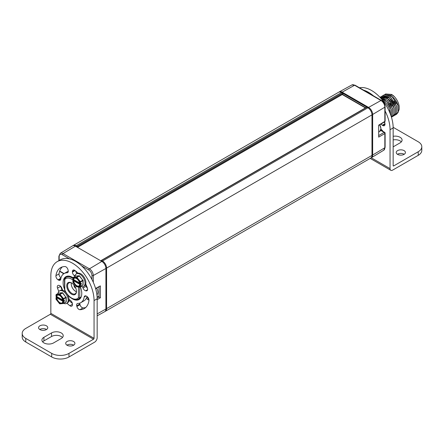 <?xml version="1.0" encoding="UTF-8"?>
<svg xmlns="http://www.w3.org/2000/svg" width="444" height="444" viewBox="0 0 444 444"><rect width="100%" height="100%" fill="white"/><g stroke="black" fill="none" stroke-linecap="round" stroke-linejoin="round"><path stroke-width="0.67" d="M60.995 277.9A3.08 1.776 60 0 1 59.035 273.887A23.632 13.642 -120 0 1 59.707 271.068L63.309 273.149A7.47 4.312 60 0 1 64.008 273.604M91.947 279.52L91.947 275.508A4.507 2.603 -120 0 0 88.761 269.991L81.602 265.856A30.553 17.643 -120 0 1 91.947 279.52A30.553 17.643 -120 0 1 97.164 298.795L97.164 337.712A3.669 2.115 120 0 1 94.572 342.202L68.992 356.97A12.221 7.054 0 0 1 51.704 356.97L25.78 342.002A12.221 7.054 0 0 1 22.2 337.013L22.2 333.422A12.221 7.054 0 0 0 25.78 338.411L25.78 342.002M87.429 288.228A3.08 1.776 60 0 1 86.33 286.685A3.08 1.776 60 0 1 86.142 286.225A16.789 9.69 -120 0 0 85.514 284.593M80.841 302.653A16.789 9.69 -120 0 0 84.177 297.008A3.08 1.776 60 0 1 84.787 295.976A3.08 1.776 60 0 1 86.325 296.126L86.813 296.409A3.08 1.776 60 0 1 88.967 300.544A23.632 13.642 -120 0 1 84.266 308.58A23.632 13.642 -120 0 1 79.937 309.69A3.08 1.776 60 0 1 76.89 306.46L76.734 305.833A3.08 1.776 60 0 1 77.267 303.585A3.08 1.776 60 0 1 77.822 303.441A16.789 9.69 -120 0 0 80.841 302.653L83.955 300.86A16.789 9.69 -120 0 0 86.297 298.362A16.789 9.69 -120 0 0 87.013 296.536M62.671 290.248A16.789 9.69 -120 0 1 61.866 288.212A3.08 1.776 60 0 0 59.246 285.448L58.78 285.353A3.08 1.776 60 0 0 57.914 285.464A3.08 1.776 60 0 0 57.509 288.134L60.623 286.341A23.632 13.642 -120 0 0 62.171 290.132M68.981 299.223A16.789 9.69 -120 0 0 70.607 300.594A3.08 1.776 60 0 1 72.45 304.14L72.45 304.706A3.08 1.776 60 0 1 71.811 306.116A3.08 1.776 60 0 1 69.941 305.75L72.45 304.301M68.959 300.238A23.632 13.642 -120 0 0 72.366 303.419M57.509 288.134A23.632 13.642 -120 0 0 58.83 291.436M66.994 303.208A23.632 13.642 -120 0 0 69.941 305.75M50.844 313.364L94.056 338.311L94.056 300.588A30.553 17.643 -120 0 0 80.714 269.841A30.553 17.643 -120 0 0 57.171 261.655A30.553 17.643 -120 0 0 50.844 275.641L50.844 313.364A0.733 0.422 -60 0 1 50.322 314.263L93.534 339.21L68.992 353.38L68.992 356.97M71.873 298.523A13.187 7.615 -120 0 0 79.038 299.534A13.187 7.615 -120 0 0 81.768 293.495A13.187 7.615 -120 0 0 80.175 286.558M72.977 277.672A13.187 7.615 -120 0 0 65.856 276.695A13.187 7.615 -120 0 0 63.126 282.734A13.187 7.615 -120 0 0 64.502 289.161M82.54 286.73A16.789 9.69 -120 0 1 83.034 288.023A3.08 1.776 60 0 0 85.648 290.781L86.114 290.876A3.08 1.776 60 0 0 86.98 290.764A3.08 1.776 60 0 0 87.385 288.095A23.632 13.642 -120 0 0 85.703 284.021M78.027 273.149A23.632 13.642 -120 0 0 74.953 270.485A3.08 1.776 60 0 0 73.088 270.113A3.08 1.776 60 0 0 72.45 271.523L72.45 272.089L75.069 270.574M74.953 276.162A16.789 9.69 -120 0 0 74.287 275.635A3.08 1.776 60 0 1 72.45 272.089M68.265 271.295A16.789 9.69 -120 0 0 67.166 271.784L64.053 273.576A16.789 9.69 -120 0 1 67.072 272.794A3.08 1.776 60 0 0 67.627 272.649A3.08 1.776 60 0 0 68.16 270.396L68.01 269.774A3.08 1.776 60 0 0 64.963 266.544A23.632 13.642 -120 0 0 60.634 267.649A23.632 13.642 -120 0 0 55.927 275.685A3.08 1.776 60 0 0 58.081 279.82L58.569 280.103L60.784 278.821M64.053 273.576A16.789 9.69 -120 0 0 60.723 279.221A3.08 1.776 60 0 1 60.107 280.253A3.08 1.776 60 0 1 58.569 280.103M94.056 338.311A0.733 0.422 -60 0 1 93.534 339.21M42.674 341.902A6.843 3.952 180 0 1 43.928 340.903L51.537 336.513A6.843 3.952 180 0 1 62.471 337.512M73.698 345.155A4.601 2.658 0 0 0 67.061 345.077A4.601 2.658 0 0 0 66.922 345.155M46.559 329.487A4.601 2.658 0 0 0 39.921 329.409A4.601 2.658 0 0 0 39.782 329.487M68.992 353.38A12.221 7.054 0 0 1 51.704 353.38L25.78 338.411M50.322 314.263L25.78 328.432A12.221 7.054 0 0 0 22.2 333.422M61.217 338.511L53.607 342.901A6.843 3.952 180 0 1 46.148 343.756A6.843 3.952 180 0 1 41.925 340.11A6.843 3.952 180 0 1 43.928 337.312L51.537 332.922A6.843 3.952 180 0 1 58.991 332.068A6.843 3.952 180 0 1 63.22 335.72A6.843 3.952 180 0 1 61.217 338.511M67.061 341.48A4.601 2.658 0 0 0 65.712 343.362A4.601 2.658 0 0 0 68.548 345.815A4.601 2.658 0 0 0 73.565 345.238A4.601 2.658 0 0 0 74.908 343.362A4.601 2.658 0 0 0 72.072 340.909A4.601 2.658 0 0 0 67.061 341.48M39.921 325.813A4.601 2.658 0 0 0 38.573 327.694A4.601 2.658 0 0 0 41.414 330.147A4.601 2.658 0 0 0 46.426 329.57A4.601 2.658 0 0 0 47.774 327.694A4.601 2.658 0 0 0 44.933 325.241A4.601 2.658 0 0 0 39.921 325.813M81.602 265.856A30.553 17.643 -120 0 0 69.514 258.88A30.553 17.643 -120 0 0 60.284 259.857L57.171 261.655M62.288 266.927A23.632 13.642 -120 0 0 59.707 271.068M88.761 269.991A0.96 0.555 -60 0 1 89.427 268.82L63.026 253.574A5.467 3.158 -120 0 0 60.256 253.324L72.5 245.904A5.772 3.336 60 0 1 75.425 246.165L101.826 261.411A5.772 3.336 60 0 1 105.911 268.481L105.911 309.03A5.772 3.336 60 0 1 104.679 311.694L97.164 315.817M79.937 309.69L83.045 307.892A23.632 13.642 -120 0 0 85.714 307.503M83.045 307.892A3.08 1.776 60 0 1 79.998 304.662L79.848 304.035A3.08 1.776 60 0 1 79.742 303.141M77.034 273.526A3.08 1.776 60 0 1 75.641 271.018M95.654 288.755L100.355 285.892L100.355 297.807L98.995 297.025L97.158 298.085M97.025 295.882L98.995 297.025M96.897 294.738A5.728 3.308 60 0 0 97.902 292.241A5.728 3.308 -120 0 0 96.687 288.2M79.942 298.351A13.187 7.615 -120 0 0 80.408 298.312M67.599 276.124A13.187 7.615 -120 0 0 67.333 276.507M72.905 278.371A12.543 7.243 -120 0 0 65.845 277.45L64.502 279.01L64.569 289.832C68.443 297.486 73.049 300.599 78.383 299.167A12.543 7.243 -120 0 0 79.681 298.118A0.799 0.461 -120 0 0 79.776 297.813L78.438 297.758L79.681 298.118L80.941 297.458M81.113 297.091L79.776 297.813L79.776 287.296A0.799 0.461 -120 0 0 79.681 286.88L78.438 287.318L80.358 286.979M71.612 282.978A6.882 3.974 60 0 1 71.789 283.083A6.882 3.974 60 0 1 76.473 291.203A6.882 3.974 60 0 1 71.612 294.217A6.882 3.974 60 0 1 66.744 285.786A6.882 3.974 60 0 1 71.612 282.978M64.857 289.555L64.785 289.877A11.577 6.688 -120 0 0 78.438 297.758L78.438 287.318A11.577 6.688 -120 0 0 78.177 286.735M76.462 290.964A6.288 3.63 60 0 1 75.241 293.762A6.288 3.63 60 0 1 72.022 293.495A6.288 3.63 60 0 1 67.893 287.884A6.288 3.63 60 0 1 68.953 282.878A6.288 3.63 60 0 1 71.989 283.211M71.323 282.889A6.111 3.53 -120 0 0 75.558 291.308A6.111 3.53 -120 0 0 76.407 291.702M74.02 285.104A2.214 1.276 -120 0 0 75.558 288.128A2.214 1.276 -120 0 0 75.841 288.261M105.034 311.438A5.772 3.336 -120 0 0 105.395 311.277A5.772 3.336 -120 0 0 106.588 308.636L106.588 268.087A5.772 3.336 -120 0 0 102.508 261.017L101.554 260.467A0.577 0.333 -120 0 0 101.143 260.706L101.143 260.861A0.577 0.333 -120 0 0 101.171 261.033M77.439 247.33A0.577 0.333 -120 0 0 77.467 247.186L77.467 247.031A0.577 0.333 -120 0 0 77.056 246.326L76.102 245.776A5.772 3.336 -120 0 0 73.216 245.488A5.772 3.336 -120 0 0 72.894 245.721M342.052 94.428A0.577 0.333 -120 0 0 342.435 94.339L342.829 94.111A0.577 0.333 60 0 0 342.857 93.967L77.467 247.186M77.056 246.326L342.446 93.101A0.577 0.333 60 0 1 342.857 93.812L342.857 93.967M342.446 93.101L341.492 92.552A5.772 3.336 60 0 0 338.606 92.269L73.216 245.488M106.588 308.636L371.978 155.411A5.772 3.336 60 0 1 370.784 158.058L105.395 311.277M371.978 155.411L371.978 114.868A5.772 3.336 60 0 0 367.898 107.798L342.857 93.34A5.772 3.336 60 0 0 342.546 93.173M101.265 260.439L366.655 107.215A0.577 0.333 60 0 1 366.944 107.248L101.554 260.467M371.106 157.825A5.772 3.336 -120 0 0 371.5 157.642A5.772 3.336 -120 0 0 372.66 155.023L372.66 114.474A5.772 3.336 -120 0 0 368.576 107.404L342.174 92.158A5.772 3.336 -120 0 0 339.321 91.853A5.772 3.336 -120 0 0 338.966 92.102M363.464 90.077A30.553 17.643 60 0 1 373.415 95.821M385.109 110.978A30.553 17.643 60 0 1 390.048 129.698L390.048 168.62L371.256 157.77M359.474 87.768A30.553 17.643 60 0 1 381.696 99.256A30.553 17.643 60 0 1 393.156 127.905L393.156 165.623A0.733 0.422 120 0 0 393.312 165.962A0.733 0.422 120 0 0 393.678 165.923L393.156 165.623M383 131.402A3.08 1.776 -120 0 0 382.106 130.242L381.64 129.798A3.08 1.776 -120 0 0 380.952 129.276M381.046 124.031A3.08 1.776 -120 0 0 382.317 125.236L382.811 125.519A3.08 1.776 -120 0 0 384.349 125.674A3.08 1.776 -120 0 0 384.965 123.87A23.632 13.642 60 0 0 384.632 121.811M380.663 130.37L384.16 132.384A0.96 0.555 -60 0 1 384.632 132.345L380.769 130.114M378.677 135.548L384.16 132.384A0.96 0.577 60 0 1 384.843 133.561A0.96 0.555 0 0 0 385.109 133.178A0.96 0.96 0 0 0 384.632 132.345M384.099 122.144A3.08 1.776 -120 0 0 384.843 123.01M418.22 155.345A12.221 7.054 0 0 0 421.8 150.355L421.8 146.764A12.221 7.054 0 0 1 418.22 151.754L418.22 155.345L392.64 170.113A3.669 2.115 -60 0 1 390.809 170.296A3.669 2.115 -60 0 1 390.048 168.62M393.156 139.904A6.843 3.952 180 0 1 401.326 141.875M404.218 154.29A4.601 2.658 0 0 0 397.574 154.207A4.601 2.658 0 0 0 397.441 154.29M393.151 127.3L418.22 141.775A12.221 7.054 0 0 1 421.8 146.764M418.22 151.754L393.678 165.923M393.156 136.314A6.843 3.952 180 0 1 402.075 140.076A6.843 3.952 180 0 1 400.072 142.874L393.156 146.864M404.079 154.368A4.601 2.658 0 0 0 405.428 152.492A4.601 2.658 0 0 0 402.586 150.039A4.601 2.658 0 0 0 397.574 150.616A4.601 2.658 0 0 0 396.226 152.492A4.601 2.658 0 0 0 399.067 154.945A4.601 2.658 0 0 0 404.079 154.368M385.109 133.178L385.109 147.353A0.96 0.555 180 0 1 384.843 147.735L384.843 133.561L378.677 137.124L378.677 125.18L384.843 121.367A0.96 0.555 0 0 0 385.109 120.979A0.96 0.96 0 0 1 384.654 121.8A0.96 0.555 58.3 0 0 384.843 121.367L384.843 107.193L372.66 114.474M390.332 113.936L389.932 110.234C388.383 105.611 385.758 102.181 382.051 99.939M388.994 110.772L389.932 110.234M382.19 99.856L383.333 99.201C387.035 101.443 389.666 104.873 391.214 109.496L386.996 102.015L380.769 98.185M383.333 99.201L382.856 100.422M391.214 109.496L391.231 116.495M380.092 97.447L387.268 100.277L392.574 108.708L392.735 115.385L391.458 117.216M379.925 97.264L387.795 98.784L393.933 107.92L394.094 114.602L391.658 117.066M380.863 96.798L381.468 96.37L387.412 96.842C391.12 99.084 393.745 102.514 395.293 107.137L395.454 113.814L393.018 116.284M391.697 106.183L390.054 103.341M390.332 106.965L388.694 104.129M388.972 107.753L387.335 104.917M391.369 116.173L391.292 109.446M392.379 116.739L394.178 114.552L394.017 107.875C392.468 103.252 389.838 99.822 386.136 97.58L380.147 97.131M391.464 117.233L392.812 115.34L392.657 108.658L387.285 100.178L380.07 97.419M391.258 116.572L391.453 116.123M395.776 103.824L394.139 100.988M394.416 104.612L392.779 101.77M393.057 105.395L391.414 102.558M397.141 103.041L395.499 100.2M384.948 94.439L385.636 93.967L391.58 94.439A11.55 6.666 60 0 1 394.583 96.836C397.141 99.756 398.679 102.93 399.2 106.36L399.2 109.302L398.329 111.649M399.2 106.36L399.2 109.302M385.553 94.011L391.497 94.483L394.583 96.836M382.223 96.009L382.828 95.582L390.515 97.214L396.659 106.349L396.814 113.031L394.383 115.496M383.583 95.221L384.193 94.8L391.874 96.431L398.018 105.567L398.174 112.243L395.743 114.707M396.459 114.386L398.257 112.193L398.101 105.517C396.548 100.893 393.922 97.464 390.215 95.221L384.232 94.772M395.099 115.168L396.897 112.981L396.736 106.305L390.598 97.169L382.872 95.56M393.739 115.956L395.537 113.769L395.376 107.087L389.233 97.952L381.513 96.342M378.677 129.665A5.728 3.308 60 0 1 378.699 130.125A5.728 3.308 -120 0 1 378.677 130.558M365.701 107.77L342.435 94.339M365.429 107.925L342.219 94.528M382.983 131.391A6.233 3.596 -120 0 0 382.278 130.419M79.548 276.035L79.376 275.985A0.488 0.283 -120 0 0 79.026 275.785A0.488 0.383 -95.1 0 1 79.493 275.929M75.902 276.068A0.488 0.383 84.9 0 0 75.641 276.09A0.488 0.283 -120 0 0 75.513 276.162M80.514 284.754L80.514 286.263A0.488 0.283 60 0 1 80.342 286.513A0.488 0.383 -95.1 0 1 79.826 286.263L79.826 284.754A0.488 0.283 180 0 0 80.514 284.754L81.208 284.354L81.208 283.155L80.514 283.555A0.488 0.283 0 0 1 79.826 283.555L79.593 283.422A4.523 2.609 -120 0 0 76.435 278.505A4.523 2.609 -120 0 0 74.176 278.283A4.523 2.609 -120 0 0 73.282 279.776L73.049 279.642A0.488 0.283 0 0 1 72.905 279.443L72.905 277.933A0.488 0.283 180 0 1 73.032 277.744M81.208 284.354L73.737 280.042L73.737 279.642M73.737 280.042L73.049 280.442A0.488 0.283 180 0 0 72.905 280.641L72.905 282.151A0.488 0.283 0 0 0 73.049 282.351L73.127 282.451M79.826 284.754L79.937 284.421L73.626 280.774L73.049 280.841A0.488 0.283 180 0 1 72.905 280.641M73.282 280.974A4.523 2.609 -120 0 0 76.435 285.892A4.523 2.609 -120 0 0 78.699 286.114A4.523 2.609 -120 0 0 79.593 284.621M78.86 286.003A4.523 2.609 60 0 1 76.779 285.692A4.523 2.609 60 0 1 73.626 280.774M76.49 286.674L73.049 282.351L73.049 280.841M79.515 282.978L73.626 279.576L73.282 279.776M73.049 277.689A0.488 0.283 60 0 1 73.221 277.489A0.488 0.383 84.9 0 0 73.049 278.133L73.049 279.642M80.469 286.436L82.762 285.115A0.488 0.283 -120 0 0 82.934 284.87A0.488 0.283 0 0 0 83.078 284.671L83.078 280.447A0.488 0.488 0 0 0 82.967 280.142L82.934 280.247A0.488 0.283 180 0 1 82.934 280.647A0.488 0.283 -120 0 0 82.762 280.203L79.581 275.924A0.488 0.488 0 0 0 79.16 275.746L75.769 276.046A0.488 0.488 0 0 0 75.569 276.113L73.149 277.511A0.488 0.488 0 0 0 72.905 277.933A0.488 0.283 180 0 0 73.049 278.133L76.435 277.827A0.488 0.383 -95.1 0 1 76.607 277.184L79.026 275.785L75.641 276.09L73.221 277.489L76.607 277.184A0.488 0.283 60 0 1 76.956 277.383L76.435 277.827L79.826 282.045L82.762 280.203L79.376 275.985L76.956 277.383L80.342 281.596A0.488 0.283 60 0 1 80.514 282.045L80.514 283.555M73.626 279.576A4.523 2.609 60 0 1 74.353 278.194M74.903 276.495A7.209 4.163 60 0 1 76.357 273.92A7.209 4.163 60 0 1 81.912 275.852A7.209 4.163 60 0 1 85.059 283.106A7.209 4.163 60 0 1 83.566 286.408A7.209 4.163 60 0 1 80.608 286.374M83.566 286.408L84.371 285.942A7.209 4.163 -120 0 0 85.87 282.639A7.209 4.163 -120 0 0 82.717 275.385A7.209 4.163 -120 0 0 77.162 273.454L76.357 273.92M62.671 293.007L62.499 292.957A0.488 0.283 -120 0 0 62.154 292.763A0.488 0.383 -95.1 0 1 62.615 292.901M59.03 293.04A0.488 0.383 84.9 0 0 58.763 293.062A0.488 0.283 -120 0 0 58.636 293.134M63.636 301.726L63.636 303.235A0.488 0.283 60 0 1 63.464 303.485A0.488 0.383 -95.1 0 1 62.948 303.235L62.948 301.726A0.488 0.283 180 0 0 63.636 301.726L64.33 301.326L64.33 300.127L63.636 300.527A0.488 0.283 0 0 1 62.948 300.527L62.715 300.394A4.523 2.609 -120 0 0 59.557 295.476A4.523 2.609 -120 0 0 57.298 295.254A4.523 2.609 -120 0 0 56.405 296.753L56.172 296.614A0.488 0.283 0 0 1 56.027 296.414L56.027 294.905A0.488 0.283 180 0 1 56.155 294.716M64.33 301.326L56.865 297.014L56.865 296.614M56.865 297.014L56.172 297.413A0.488 0.283 180 0 0 56.027 297.613L56.027 299.128A0.488 0.283 0 0 0 56.172 299.328L56.249 299.423M62.948 301.726L63.059 301.393L56.749 297.746L56.172 297.813A0.488 0.283 180 0 1 56.027 297.613M56.405 297.946A4.523 2.609 -120 0 0 59.557 302.864A4.523 2.609 -120 0 0 61.821 303.086A4.523 2.609 -120 0 0 62.715 301.593M61.988 302.975A4.523 2.609 60 0 1 59.907 302.664A4.523 2.609 60 0 1 56.749 297.746M59.613 303.646L56.172 299.328L56.172 297.813M62.637 299.95L56.749 296.553L56.405 296.753M56.172 294.666A0.488 0.283 60 0 1 56.344 294.461A0.488 0.383 84.9 0 0 56.172 295.105L56.172 296.614M63.592 303.413L65.884 302.087A0.488 0.283 -120 0 0 66.056 301.842A0.488 0.283 0 0 0 66.2 301.643L66.2 297.419A0.488 0.488 0 0 0 66.095 297.114L66.056 297.219A0.488 0.283 180 0 1 66.056 297.619A0.488 0.283 -120 0 0 65.884 297.175L62.704 292.901A0.488 0.488 0 0 0 62.282 292.718L58.891 293.023A0.488 0.488 0 0 0 58.691 293.084L56.271 294.483A0.488 0.488 0 0 0 56.027 294.905A0.488 0.283 180 0 0 56.172 295.105L59.557 294.799A0.488 0.383 -95.1 0 1 59.735 294.156L62.154 292.763L58.763 293.062L56.344 294.461L59.735 294.156A0.488 0.283 60 0 1 60.079 294.355L59.557 294.799L62.948 299.017L65.884 297.175L62.499 292.957L60.079 294.355L63.464 298.573A0.488 0.283 60 0 1 63.636 299.017L63.636 300.527M56.749 296.553A4.523 2.609 60 0 1 57.476 295.166M58.025 293.467A7.209 4.163 60 0 1 59.479 290.892A7.209 4.163 60 0 1 65.035 292.824A7.209 4.163 60 0 1 68.182 300.077A7.209 4.163 60 0 1 66.689 303.38A7.209 4.163 60 0 1 63.731 303.346M66.689 303.38L67.499 302.913A7.209 4.163 -120 0 0 68.992 299.611A7.209 4.163 -120 0 0 67.677 294.916M65.895 292.413A7.209 4.163 -120 0 0 60.284 290.426L59.479 290.892M63.309 273.149A0.96 0.555 120 0 0 63.509 273.587L63.775 273.748M97.164 298.795L94.056 300.588M51.704 353.38L51.704 356.97M69.514 258.88L62.36 254.745A0.96 0.555 -60 0 1 63.026 253.574L75.425 246.165M62.36 254.745A4.507 2.603 -120 0 0 59.169 256.588L59.169 260.5M59.169 256.588A0.96 0.555 180 0 1 58.891 256.194L58.891 260.661M67.072 272.794L68.032 272.239M55.927 275.685L59.035 273.887M58.081 279.82L60.922 278.177M88.994 300.172L87.807 299.489A0.96 0.555 -60 0 1 88.478 298.318A6.505 3.757 -120 0 1 86.858 297.042M87.807 299.489A7.47 4.312 60 0 1 86.297 298.362M84.177 297.008L85.986 295.965M76.734 305.833L79.848 304.035M76.89 306.46L79.998 304.662M86.33 286.685A7.47 4.312 60 0 1 86.941 286.874M74.287 275.635L75.325 275.041M83.034 288.023L86.142 286.225M85.648 290.781L87.601 289.654M86.114 290.876L87.512 290.071M72.45 271.523L74.625 270.268M93.296 282.312L93.296 275.513A5.467 3.158 -120 0 0 89.427 268.82L101.826 261.411M91.947 275.508A0.96 0.555 0 0 0 93.296 275.513L105.911 268.481M100.355 297.807L97.164 299.65M95.571 288.467L100.355 285.892M105.911 309.03L97.164 313.902M99.006 286.952L99.006 297.03M73.282 280.308A11.577 6.688 -120 0 0 64.785 279.437L64.785 289.877M80.192 286.591L79.681 286.88A12.543 7.243 -120 0 0 79.565 286.608M67.993 276.085L65.845 277.45A12.543 7.243 -120 0 0 64.857 278.321M77.467 247.031L342.857 93.812M368.576 107.404L380.974 100.494A5.467 3.158 60 0 1 384.843 107.193A0.96 0.555 180 0 0 385.109 106.804L385.109 120.979M381.446 100.455A0.96 0.555 120 0 0 380.974 100.494L354.573 85.254A0.96 0.555 120 0 1 355.039 85.209L381.446 100.455C383.688 101.981 384.909 104.096 385.109 106.804M390.048 129.698L393.156 127.905M342.174 92.158L354.573 85.254A5.467 3.158 60 0 0 351.87 84.959L339.321 91.853M372.66 155.023L384.843 147.735A5.467 3.158 60 0 1 383.744 150.222L371.5 157.642M384.987 124.265L382.811 125.519M384.942 123.721L382.317 125.236M387.412 96.842L386.94 98.063M391.497 94.483L391.02 95.71M379.687 124.869A5.728 3.308 60 0 1 380.874 128.865A5.728 3.308 -120 0 1 379.687 131.485L378.677 132.068M379.764 124.825A5.339 3.086 60 0 1 380.874 128.549M102.508 261.017L367.898 107.798M106.588 268.087L371.978 114.868M76.102 245.776L341.492 92.552M43.928 340.903L43.928 337.312M51.537 336.513L51.537 332.922M63.398 273.526A5.339 3.086 -120 0 0 63.198 274.181M72.905 282.151A0.488 0.488 0 0 0 73.01 282.462L76.401 286.674A0.488 0.488 0 0 0 76.823 286.857A0.488 0.383 84.9 0 1 76.435 286.569L79.826 286.263A0.488 0.283 0 0 0 80.514 286.263L82.934 284.87L82.934 280.647L80.514 282.045A0.488 0.283 180 0 1 79.826 282.045L79.826 283.555M83.078 284.671A0.488 0.488 0 0 1 82.834 285.092L80.414 286.491A0.488 0.488 0 0 1 80.214 286.552L76.823 286.857A0.488 0.383 84.9 0 0 76.956 286.813M56.027 299.128A0.488 0.488 0 0 0 56.138 299.434L59.524 303.646A0.488 0.488 0 0 0 59.951 303.829A0.488 0.383 84.9 0 1 59.557 303.541L62.948 303.235A0.488 0.283 0 0 0 63.636 303.235L66.056 301.842L66.056 297.619L63.636 299.017A0.488 0.283 180 0 1 62.948 299.017L62.948 300.527M66.2 301.643A0.488 0.488 0 0 1 65.956 302.064L63.536 303.463A0.488 0.488 0 0 1 63.337 303.524L59.951 303.829A0.488 0.383 84.9 0 0 60.079 303.785M59.613 271.339L63.509 273.587M60.256 253.324L58.891 256.194M86.597 287.185L87.107 287.318M78.383 299.167L80.636 297.991M342.341 94.461L77.495 247.364M351.87 84.959L355.039 85.209M385.109 147.353L383.744 150.222M390.809 170.296L370.196 158.397M378.677 125.497L384.654 121.8M379.825 124.786L380.985 128.71L379.687 131.485M63.231 273.432L63.037 274.325M96.703 288.189L97.175 289.155"/></g></svg>
